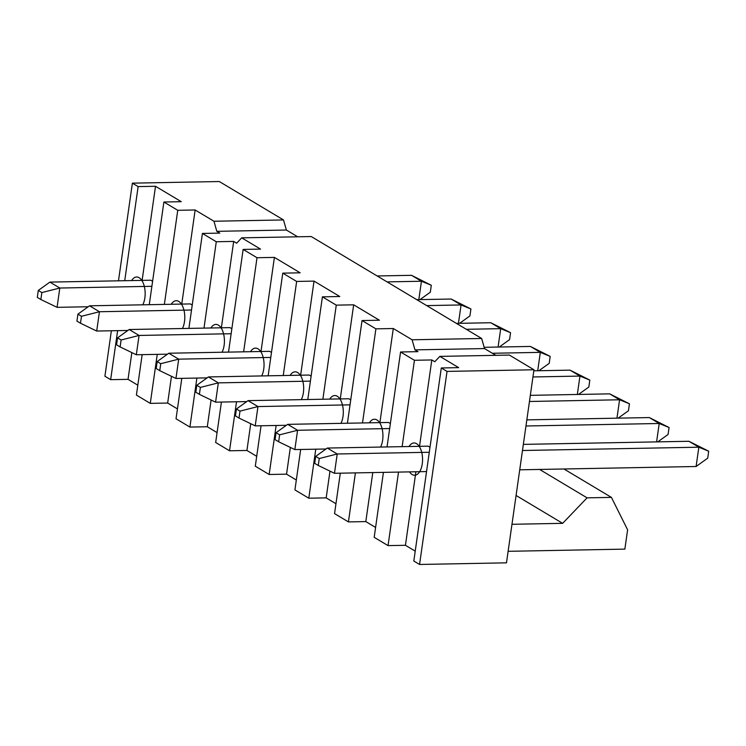 <?xml version="1.0" encoding="UTF-8"?>
<svg xmlns="http://www.w3.org/2000/svg" width="746" height="746" viewBox="0 0 746 746"><rect width="100%" height="100%" fill="white"/><g stroke="black" fill="none" stroke-linecap="round" stroke-linejoin="round"><path stroke-width="1.12" d="M297.663 236.79L286.371 230.029L283.508 219.939L219.305 181.53L132.378 183.162L118.483 280.813M111.368 330.767L104.906 376.226L110.65 379.667L128.032 379.341L137.814 385.188M283.508 219.939L213.962 221.245L195.144 209.98L181.754 304.079M132.378 183.162L138.131 186.603L155.513 186.276L181.269 201.681L163.887 202.007L177.753 210.307L195.144 209.98M533.968 369.774L447.031 371.405L419.56 564.47L506.487 562.838L533.968 369.774L509.397 355.077L439.851 356.383L434.787 361.735L431.813 359.954L414.431 360.281L400.565 351.981L387.043 446.938M439.851 356.383L458.678 367.638L441.287 367.965L447.031 371.405M393.291 328.52L375.9 328.846L362.034 320.547L379.416 320.22L353.66 304.816L336.269 305.142L322.403 296.843L339.784 296.516L314.029 281.111L296.647 281.438L282.771 273.139L300.162 272.812L274.397 257.398L257.016 257.724L243.14 249.425L260.531 249.099L241.704 237.843L311.25 236.538L481.655 338.479L412.109 339.784L393.291 328.52L379.891 422.618M286.371 230.029L216.825 231.335L213.962 221.245M495.81 355.329L484.518 348.569L481.655 338.479M418.823 299.631L421.434 281.242L431.3 285.261L430.311 292.218L419.998 299.612M387.062 281.885L421.434 281.242L411.531 275.321L431.3 285.261M49.907 282.1L59.811 288.031L57.069 307.333L40.862 299.528L41.86 292.572L38.288 290.436L49.907 282.1L150.748 280.216L152.594 281.317M41.86 292.572L59.811 288.031L151.886 286.305M88.224 306.755L57.069 307.333M377.159 275.964L411.531 275.321M40.862 299.528L37.3 297.393L38.288 290.436M155.513 186.276L142.122 280.375M131.846 352.588L128.032 379.341M163.887 202.007L149.275 304.694M142.16 354.648L136.406 395.072L150.282 403.372L167.663 403.045L177.445 408.901M138.131 186.603L124.731 280.701M117.626 330.655L110.65 379.667M177.753 210.307L164.362 304.405M157.257 354.359L150.282 403.372M257.016 257.724L243.625 351.823M236.51 401.777L229.535 450.789L246.926 450.463L256.699 456.31M221.422 402.057L215.669 442.49L229.535 450.789M243.14 249.425L228.528 352.103M296.647 281.438L283.247 375.527M276.141 425.481L269.166 474.493L286.548 474.167L296.33 480.023M261.053 425.77L255.3 466.194L269.166 474.493M282.771 273.139L268.159 375.816M336.269 305.142L322.878 399.241M315.772 449.195L308.797 498.207L326.179 497.88L335.961 503.727M300.675 449.474L294.922 489.908L308.797 498.207M322.403 296.843L307.79 399.52M375.9 328.846L362.509 422.945M355.404 472.899L348.429 521.911L365.81 521.585L375.592 527.441M340.307 473.188L334.553 513.612L348.429 521.911M362.034 320.547L347.422 423.234M441.287 367.965L413.816 561.029L419.56 564.47M241.704 237.843L236.641 243.196L233.675 241.415L216.284 241.741L202.418 233.442L188.906 328.399M216.284 241.741L203.994 328.119M196.888 378.073L189.904 427.076L207.295 426.749L217.077 432.605M181.791 378.353L176.037 418.786L189.904 427.076M414.431 360.281L402.141 446.658M398.523 472.087L388.051 545.615L405.442 545.298L415.224 551.145M383.425 472.377L374.184 537.325L388.051 545.615M508.129 551.313L624.859 549.121L627.61 529.819L611.422 497.386L587.074 497.843L562.643 523.338L511.97 524.289M516.073 495.475L562.643 523.338M563.948 468.982L611.422 497.386M539.6 469.439L587.074 497.843M171.468 376.301L167.663 403.045M202.418 233.442L219.8 233.116L216.825 231.335M192.226 305.03L190.37 303.92L89.539 305.813L99.442 311.735L96.691 331.047L80.493 323.232L81.482 316.285L77.92 314.15L89.539 305.813M458.445 323.344L461.065 304.955L470.922 308.975L469.933 315.922L459.629 323.316M426.693 305.599L461.065 304.955L451.162 299.025L470.922 308.975M81.482 316.285L99.442 311.735L191.517 310.01M127.855 330.459L96.691 331.047M416.781 299.668L451.162 299.025M80.493 323.232L76.931 321.097L77.92 314.15M233.675 241.415L221.376 327.792M211.099 400.005L207.295 426.749M231.857 328.734L230.001 327.625L129.161 329.518L139.073 335.448L136.322 354.751L120.125 346.937L121.113 339.99L117.551 337.854L129.161 329.518M498.076 347.049L500.697 328.66L510.553 332.679L509.565 339.635L499.26 347.03M466.325 329.303L500.697 328.66L490.784 322.729L510.553 332.679M121.113 339.99L139.073 335.448L231.148 333.723M167.486 354.173L136.322 354.751M456.412 323.382L490.784 322.729M120.125 346.937L116.562 344.811L117.551 337.854M274.397 257.398L261.007 351.497M250.731 423.719L246.926 450.463M271.488 352.448L269.632 351.338L168.792 353.231L178.704 359.152L175.953 378.464L159.756 370.65L160.744 363.694L157.173 361.568L168.792 353.231M537.707 370.753L540.328 352.364L550.184 356.392L549.196 363.339L538.892 370.734M492.369 353.268L540.328 352.364L530.415 346.442L550.184 356.392M160.744 363.694L178.704 359.152L270.779 357.427M207.108 377.877L175.953 378.464M484.163 347.31L530.415 346.442M159.756 370.65L156.184 368.515L157.173 361.568M314.029 281.111L300.638 375.201M290.362 447.423L286.548 474.167M311.119 376.152L309.264 375.042L208.423 376.935L218.326 382.866L215.585 402.169L199.387 394.354L200.376 387.407L196.804 385.272L208.423 376.935M577.339 394.466L579.95 376.077L589.816 380.096L588.827 387.043L578.514 394.438M532.942 376.963L579.95 376.077L570.047 370.147L589.816 380.096M200.376 387.407L218.326 382.866L310.401 381.131M246.74 401.581L215.585 402.169M533.81 370.827L570.047 370.147M199.387 394.354L195.816 392.219L196.804 385.272M353.66 304.816L340.269 398.914M329.984 471.127L326.179 497.88M350.741 399.865L348.886 398.756L248.054 400.639L257.957 406.57L255.216 425.873L239.009 418.068L239.998 411.111L236.435 408.976L248.054 400.639M616.97 418.17L619.581 399.781L629.438 403.8L628.449 410.757L618.145 418.152M529.455 401.479L619.581 399.781L609.678 393.86L629.438 403.8M239.998 411.111L257.957 406.57L350.033 404.845M286.371 425.295L255.216 425.873M530.322 395.343L609.678 393.86M239.009 418.068L235.447 415.932L236.435 408.976M372.786 472.572L365.81 521.585M400.565 351.981L417.947 351.655L414.972 349.874L412.109 339.784M390.372 423.569L388.517 422.46L287.686 424.353L297.589 430.274L294.838 449.586L278.64 441.772L279.629 434.825L276.067 432.689L287.686 424.353M656.592 441.884L659.212 423.495L669.069 427.514L668.08 434.461L657.776 441.856M525.967 425.994L659.212 423.495L649.309 417.564L669.069 427.514M279.629 434.825L297.589 430.274L389.664 428.549M326.002 448.999L294.838 449.586M526.835 419.867L649.309 417.564M278.64 441.772L275.078 439.636L276.067 432.689M484.518 348.569L414.972 349.874M431.813 359.954L419.522 446.332M415.904 471.761L405.442 545.298M430.004 447.274L428.148 446.164L327.308 448.057L337.22 453.988L334.469 473.29L318.272 465.476L319.26 458.529L315.689 456.393L327.308 448.057M696.093 466.502L698.843 447.199L708.7 451.218L707.712 458.175L696.093 466.502L519.729 469.812M522.47 450.509L698.843 447.199L688.931 441.278L708.7 451.218M319.26 458.529L337.22 453.988L429.295 452.262M426.544 471.565L334.469 473.29M523.347 444.383L688.931 441.278M318.272 465.476L314.7 463.35L315.689 456.393M142.794 304.816A16.16 8.225 -91.1 0 0 144.864 297.896A16.16 8.225 -91.1 0 0 141.367 279.778A16.16 8.225 -91.1 0 0 131.604 280.571M182.425 328.52A16.16 8.225 -91.1 0 0 184.495 321.601A16.16 8.225 -91.1 0 0 180.989 303.482A16.16 8.225 -91.1 0 0 171.235 304.275M222.047 352.224A16.16 8.225 -91.1 0 0 224.126 345.314A16.16 8.225 -91.1 0 0 220.62 327.196A16.16 8.225 -91.1 0 0 210.866 327.988M261.678 375.937A16.16 8.225 -91.1 0 0 263.748 369.018A16.16 8.225 -91.1 0 0 260.251 350.9A16.16 8.225 -91.1 0 0 250.497 351.692M301.309 399.642A16.16 8.225 -91.1 0 0 303.38 392.732A16.16 8.225 -91.1 0 0 299.883 374.613A16.16 8.225 -91.1 0 0 290.119 375.406M340.941 423.355A16.16 8.225 -91.1 0 0 343.011 416.436A16.16 8.225 -91.1 0 0 339.505 398.317A16.16 8.225 -91.1 0 0 329.751 399.11M380.572 447.059A16.16 8.225 -91.1 0 0 382.642 440.14A16.16 8.225 -91.1 0 0 379.136 422.022A16.16 8.225 -91.1 0 0 369.382 422.814M409.489 471.882A16.16 8.225 -91.1 0 0 422.264 463.853A16.16 8.225 -91.1 0 0 418.767 445.735A16.16 8.225 -91.1 0 0 409.013 446.528"/></g></svg>
